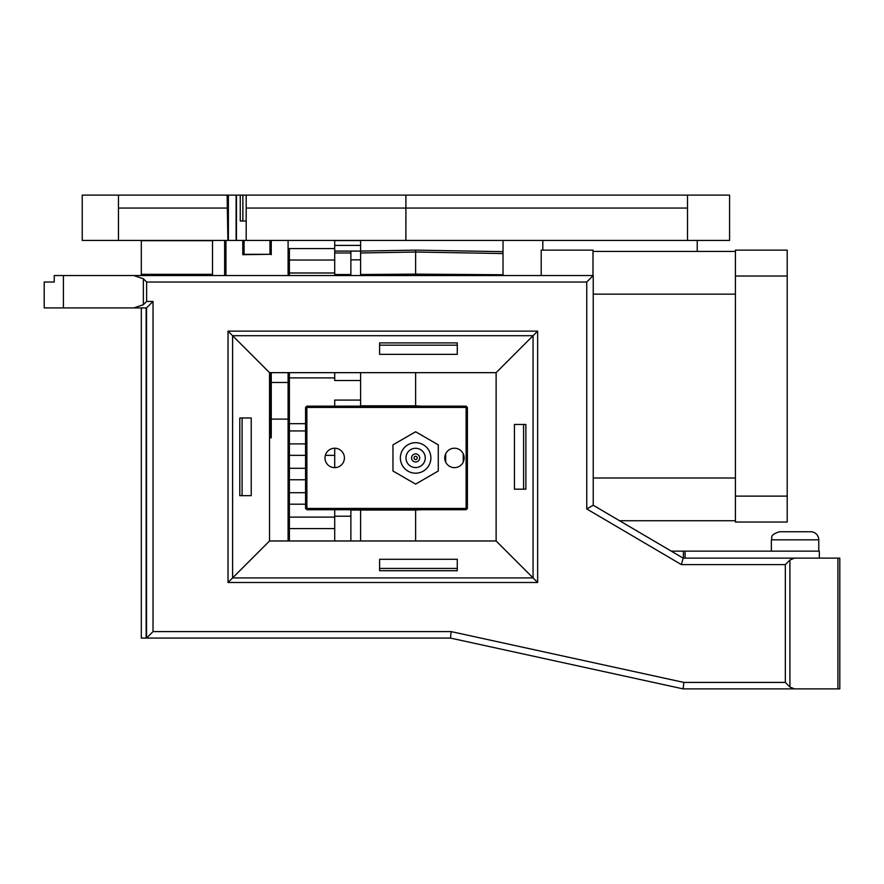 <?xml version="1.0" encoding="UTF-8"?>
<svg xmlns="http://www.w3.org/2000/svg" width="884" height="884" viewBox="0 0 884 884"><rect width="100%" height="100%" fill="white"/><g stroke="black" fill="none" stroke-linecap="round" stroke-linejoin="round"><path stroke-width="1.33" d="M246.194 208.049L687.509 208.049L687.509 195.11L246.194 195.11L246.194 240.426L227.906 240.426L227.122 195.11L242.868 195.11L242.868 221M405.911 195.11L405.867 240.426L503.018 240.426L503.018 275.554M687.509 208.049L687.509 240.426L729.587 240.426L729.587 195.11L687.509 195.11M246.194 221L240.26 221L240.26 195.11M82.234 240.426L82.234 195.11L82.234 240.426L227.906 240.426M82.234 195.11L118.467 195.11L118.467 240.426M118.467 208.049L227.122 208.049M118.467 195.11L227.122 195.11M687.509 240.426L542.82 240.426L542.82 250.128M246.194 240.426L405.867 240.426M697.222 240.426L697.222 251.432M503.018 240.426L542.82 240.426M246.194 195.11L242.868 195.11M334.704 248.581L289.388 248.581L289.388 272.99L334.704 272.99M305.566 430.939L289.388 430.939L289.388 443.878L305.566 443.878M289.388 462.94L289.388 455.348L289.388 468.299L305.566 468.299M305.566 479.758L289.388 479.758L289.388 492.708L305.566 492.708M305.566 504.178L289.388 504.178L289.388 517.118L334.704 517.118M334.704 528.588L289.388 528.588L289.388 540.975M288.096 540.975L288.096 382.485A1.293 0.917 180 0 1 289.388 383.391L289.388 418.187A1.293 0.917 -0 0 1 288.096 419.104L271.255 419.104L271.255 437.79L269.543 437.79M224.647 275.554L224.647 240.426M269.963 240.426L269.963 254.305L244.072 254.305L244.072 240.426M270.349 254.305L242.78 254.691L270.349 254.305M269.543 436.873L271.255 437.79M270.349 436.873L269.963 372.661M269.963 386.551L269.963 415.027M334.704 245.409L360.595 245.409L360.595 251.089L334.704 251.089L334.704 240.426M334.704 251.089L334.704 275.554M334.704 406.143L334.704 400.087L360.595 400.087L360.595 372.661L360.595 380.529L334.704 380.529L334.704 372.661M334.704 448.221L334.704 467.647M350.882 509.725L350.882 516.201L334.704 516.201L334.704 509.725M334.704 516.201L334.704 540.975M334.704 260.04L289.388 260.04L289.388 275.554M360.595 245.409L360.595 240.581L334.704 240.581M289.388 372.661L289.388 377.899L334.704 377.899M360.595 400.087L360.595 406.143M305.566 423.679L289.388 423.679L289.388 377.899M305.566 455.348L289.388 455.348L289.388 528.588M334.704 455.348L325.345 455.348M289.388 423.679L289.388 430.939M289.388 443.878L289.388 455.348M350.882 251.089L350.882 275.554M350.882 516.201L350.882 540.975M503.018 253.553L415.624 252.028L415.624 275.554M360.595 275.554L360.595 274.526L415.624 274.128L503.018 274.758M415.624 372.661L415.624 405.822L421.425 406.143M360.595 405.822L415.624 405.822M421.425 509.725L415.624 510.046L415.624 540.975M467.404 452.133L467.404 463.735M431.801 250.415L415.624 250.128L415.624 252.028L360.595 252.99L360.595 274.526M415.624 510.046L360.595 510.046L360.595 540.975M360.595 252.99L360.595 251.089L415.624 250.128L503.018 251.653L451.116 250.758M360.595 510.046L350.882 510.046M350.882 259.841L360.595 259.841M592.998 275.554L592.998 250.128L541.207 250.128L541.207 275.554M592.998 251.432L735.411 251.432M787.202 276.029L787.202 522.024L735.411 522.024L735.411 250.128L787.202 250.128L787.202 276.029L735.411 276.029M787.202 496.123L735.411 496.123M619.562 520.731L735.411 520.731M593.219 478.001L735.411 478.001M593.219 294.151L735.411 294.151M438.276 471.017L415.624 484.101L392.96 471.017L392.96 444.851L415.624 431.768L438.276 444.851L438.276 471.017M415.624 461.978A4.044 4.044 0 0 0 419.127 455.912A4.044 4.044 0 0 0 412.121 455.912A4.044 4.044 0 0 0 415.624 461.978M415.624 459.547A1.613 1.613 0 0 0 417.027 457.127A1.613 1.613 0 0 0 414.22 457.127A1.613 1.613 0 0 0 415.624 459.547M466.111 406.143L306.87 406.143L305.566 407.436L305.566 508.433L306.87 509.725L466.111 509.725L467.404 508.433L467.404 407.436L466.111 406.143L466.111 407.436L306.87 407.436L306.87 406.143M445.669 462.056L445.669 453.812M463.249 462.056L463.249 453.812M324.992 457.934A9.713 9.713 0 0 1 339.555 449.525A9.713 9.713 0 0 1 339.555 466.343A9.713 9.713 0 0 1 324.992 457.934M467.404 508.433L306.87 508.433L306.87 407.436L305.566 407.436M466.111 509.725L466.111 407.436L467.404 407.436M444.751 457.934A9.713 9.713 0 0 1 459.315 449.525A9.713 9.713 0 0 1 459.315 466.343A9.713 9.713 0 0 1 444.751 457.934M306.87 509.725L306.87 508.433L305.566 508.433M671.288 551.152L819.346 551.152L819.346 558.124M593.219 505.239L586.755 508.941L681.376 564.6L683.144 558.124L593.219 505.239L593.219 275.554L54.233 275.554L54.233 282.029L44.2 282.029L44.2 307.919L133.804 307.919L143.352 304.726L146.622 301.455L146.622 282.029L143.352 278.758L133.804 275.554M212.514 275.554L212.514 240.669L141.307 240.669L141.307 274.327L212.514 274.327M681.376 564.6L785.335 564.6L785.335 682.415L789.909 687.001L794.484 688.89L683.144 688.89L450.475 638.071L141.307 638.071L141.307 307.919M496.123 372.661L496.123 540.975L269.543 540.975L269.543 372.661L496.123 372.661L533.063 335.71L533.063 577.915L232.602 577.915L232.602 335.71L533.063 335.71L537.649 331.135L537.649 582.49L496.123 540.975M685.089 558.124L685.089 551.152M683.398 551.152L683.398 558.124M818.772 551.152L818.772 539.826A8.089 8.089 0 0 0 810.683 531.737L779.456 531.737C768.461 535.505 772.925 537.361 771.367 539.826L818.772 539.826M683.144 558.124L839.8 558.124L839.8 688.89L794.484 688.89M593.219 275.554L586.755 282.029L146.622 282.029M141.307 275.554L141.307 274.327M785.335 682.415L683.84 682.415L451.171 631.607L450.475 638.071M683.84 682.415L683.144 688.89M146.158 638.071L146.158 307.919M146.545 307.919L153.02 301.455L153.02 631.607L146.545 638.071L146.545 307.919L133.804 307.919M269.543 540.975L228.028 582.49L228.028 331.135L269.543 372.661M785.335 564.6L789.909 560.025L794.484 558.124M54.233 282.029L44.2 282.029M514.433 487.979L514.433 489.183L525.87 489.183L525.87 424.453L514.433 424.453L514.433 487.979M457.282 559.285L379.601 559.285L379.601 570.721L457.282 570.721L457.282 559.285M251.233 444.818L251.233 495.659L239.796 495.659L239.796 417.977L251.233 417.977L251.233 444.818M379.601 346.76L379.601 342.904L457.282 342.904L457.282 354.351L379.601 354.351L379.601 346.76M523.582 424.453L523.582 489.183M457.282 568.434L379.601 568.434M242.083 417.977L242.083 495.659M457.282 345.191L379.601 345.191M236.437 240.426L236.437 195.11M236.116 240.426L236.116 195.11M228.381 240.426L228.381 195.11M271.255 372.661L271.255 382.485L288.096 382.485L288.096 372.661M288.096 275.554L288.096 240.426M225.95 240.426L225.95 275.554M242.78 254.691L242.78 240.426M271.255 240.426L271.255 254.691M269.963 418.187A1.293 0.917 -0 0 0 271.255 419.104L271.255 382.485A1.293 0.917 0 0 0 269.963 383.391M350.882 252.99L334.704 252.99M350.882 274.526L334.704 274.526M415.624 473.194A15.26 15.26 0 0 0 428.839 450.31A15.26 15.26 0 0 0 402.408 450.31A15.26 15.26 0 0 0 415.624 473.194M415.624 467.581A9.658 9.658 0 0 0 423.977 453.105A9.658 9.658 0 0 0 407.259 453.105A9.658 9.658 0 0 0 415.624 467.581M586.755 508.941L586.755 282.029M63.416 275.554L63.416 307.919M143.352 278.758L143.352 304.726M153.02 631.607L451.171 631.607M153.02 301.455L146.622 301.455M537.649 582.49L228.028 582.49M228.028 331.135L537.649 331.135M789.909 560.025L789.909 687.001M837.899 558.124L837.899 688.89M771.367 539.826L771.367 551.152"/></g></svg>

